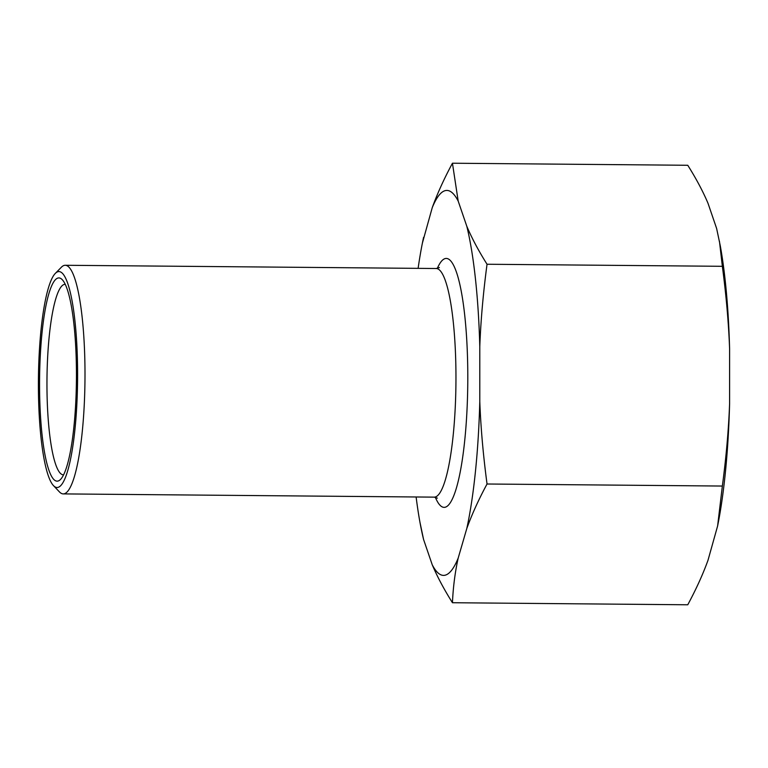 <?xml version="1.0" encoding="UTF-8"?>
<svg xmlns="http://www.w3.org/2000/svg" width="768" height="768" viewBox="0 0 768 768"><rect width="100%" height="100%" fill="white"/><g stroke="black" fill="none" stroke-linecap="round" stroke-linejoin="round"><path stroke-width="1.15" d="M53.462 485.606L59.443 491.904A114.317 20.726 -89.5 0 0 63.245 493.901A114.317 20.726 -89.5 0 0 84.998 374.275A114.317 20.726 -89.5 0 0 65.242 265.277A114.317 20.726 -89.5 0 0 61.402 267.206L55.315 273.398A107.962 19.574 90.5 0 1 77.578 379.709A107.962 19.574 90.5 0 1 53.462 485.606A107.962 19.574 90.5 0 1 38.4 384.547A107.962 19.574 90.5 0 1 55.315 273.398M419.971 522.365L423.59 539.539A192.49 34.906 90.5 0 1 419.971 522.365A192.49 34.906 90.5 0 1 416.122 496.973M423.59 539.539L432.23 564.758C437.29 576.71 444.038 589.363 452.448 602.726C453.158 587.03 455.069 572.16 458.179 558.115A192.49 34.906 90.5 0 1 432.23 564.758M458.179 558.115L466.81 528.48C471.878 514.464 478.618 499.632 487.037 484.003C483.187 454.973 480.768 427.469 479.789 401.491A192.49 34.906 90.5 0 1 466.81 528.48M479.789 401.491L479.789 346.637C480.768 320.669 483.187 293.213 487.037 264.25C478.618 250.886 471.878 238.234 466.81 226.282A192.49 34.906 90.5 0 1 479.789 346.637M466.81 226.282L458.179 201.062L452.448 163.219C444.038 178.858 437.29 193.68 432.23 207.706A192.49 34.906 90.5 0 1 458.179 201.062M432.23 207.706L422.4 243.043A192.49 34.906 90.5 0 1 423.59 237.341M418.118 268.358A192.49 34.906 90.5 0 1 422.4 243.043M63.581 474.845A95.261 17.27 90.5 0 1 63.418 474.845A95.261 17.27 90.5 0 1 46.954 384.01A95.261 17.27 90.5 0 1 65.078 284.333A95.261 17.27 90.5 0 1 65.242 284.333M39.552 384.259A101.616 18.422 -89.5 0 0 60.528 479.434A101.616 18.422 -89.5 0 0 76.426 379.699A101.616 18.422 -89.5 0 0 62.266 279.696A101.616 18.422 -89.5 0 0 39.552 384.259M719.462 241.315L722.352 266.304C726.202 295.334 728.621 322.838 729.6 348.806A192.49 34.906 90.5 0 0 720.25 245.635L716.621 228.461L707.99 203.242C702.922 191.29 696.182 178.637 687.763 165.274L452.448 163.219M729.6 348.806L729.6 403.67C728.621 429.629 726.202 457.085 722.352 486.048L717.61 525.994L707.99 560.294C702.922 574.32 696.182 589.142 687.763 604.781L452.448 602.726M722.352 266.304L487.037 264.25M722.352 486.048L487.037 484.003M729.6 403.67A192.49 34.906 90.5 0 1 717.811 524.957L717.61 525.994M439.382 267.552L436.205 268.512A114.317 20.726 90.5 0 1 455.962 377.51A114.317 20.726 90.5 0 1 434.218 497.136L437.376 498.144M435.322 497.242A124.474 22.57 -89.5 0 0 467.798 377.126A124.474 22.57 -89.5 0 0 437.309 268.426M63.245 493.901L434.218 497.136M65.242 265.277L436.205 268.512"/></g></svg>
